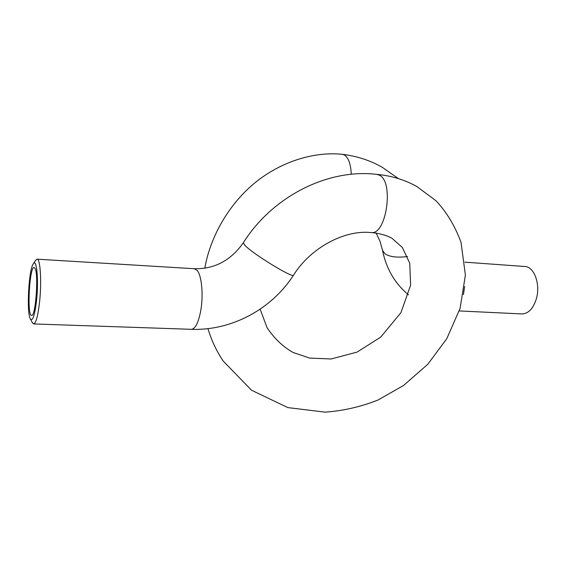 <?xml version="1.0" encoding="UTF-8"?>
<svg xmlns="http://www.w3.org/2000/svg" width="566" height="566" viewBox="0 0 566 566"><rect width="100%" height="100%" fill="white"/><g stroke="black" fill="none" stroke-linecap="round" stroke-linejoin="round"><path stroke-width="0.85" d="M36.422 301.586C38.828 281.161 36.797 257.919 33.344 263.798C28.668 269.211 26.361 313.868 30.5 319.111C32.687 321.389 34.66 315.545 36.422 301.586M35.248 268.786C38.7 276.052 35.509 316.755 31.625 315.411C26.821 316.465 29.404 266.544 34.102 267.442L35.248 268.786M32.184 322.387L33.684 323.943C35.913 323.228 37.83 316.309 39.436 303.185C41.842 282.745 40.384 258.252 37.009 259.164L35.58 260.381M521.753 313.925L522.043 313.939C528.531 313.628 533.313 308.527 536.398 298.643C540.679 284.061 534.078 266.459 524.717 266.494L464.863 262.164M351.274 174.264C350.786 164.161 348.5 157.737 344.404 154.992L342.253 154.292C311.824 151.242 278.055 163.029 252.839 184.551C227.454 206.293 209.986 238.18 204.8 268.249M293.542 275.133C311.3 246.826 345.458 229.697 371.105 232.576L371.43 232.584C386.451 234.734 394.085 181.828 379.51 175.248L376.878 174.378C327.558 168.371 272.204 196.713 243.288 242.828L245.014 245.467C253.327 254.254 293.45 278.698 293.542 275.133C271.843 308.972 231.954 330.777 191.485 329.32L191.251 329.313M243.288 242.828C230.794 260.523 214.472 269.161 194.301 268.73L197.173 270.442C201.645 275.444 203.505 294.66 200.852 310.076C198.602 322.302 195.482 328.712 191.485 329.32L33.684 323.943M376.1 232.951L379.984 241.201L382.517 250.306L384.993 253.809C389.769 256.929 397.297 257.834 407.562 256.518M463.434 294.553L464.629 286.552M194.301 268.73L37.108 259.171M207.941 328.648C211.465 340.357 216.559 351.175 223.223 361.087L251.559 390.236L287.839 407.605L325.231 412.154C343.364 410.817 360.988 406.763 378.095 399.985L403.6 385.446L427.776 364.292L446.765 338.723L460.101 308.336L465.386 275.076L461.028 242.368C455.043 226.075 446.737 212.243 436.11 200.873L417.015 186.624C404.846 179.804 391.46 175.722 376.857 174.378M260.148 309.185L267.074 327.679C274.255 338.454 282.887 346.703 292.962 352.427L309.595 358.073L331.096 358.993L357.089 352.087L380.685 337.152L400.947 312.637L410.619 285.165L409.749 263.211L402.27 247.356L391.821 238.159C386.012 235.145 379.22 233.284 371.438 232.584M342.359 154.306C356.686 156.053 369.923 160.334 382.064 167.14L398.457 178.623M459.288 310.939L522.043 313.939M30.5 319.111L32.573 323.129M33.344 263.798L35.814 260.027M408.51 294.872C394.891 283.524 386.224 268.673 382.517 250.306"/></g></svg>
